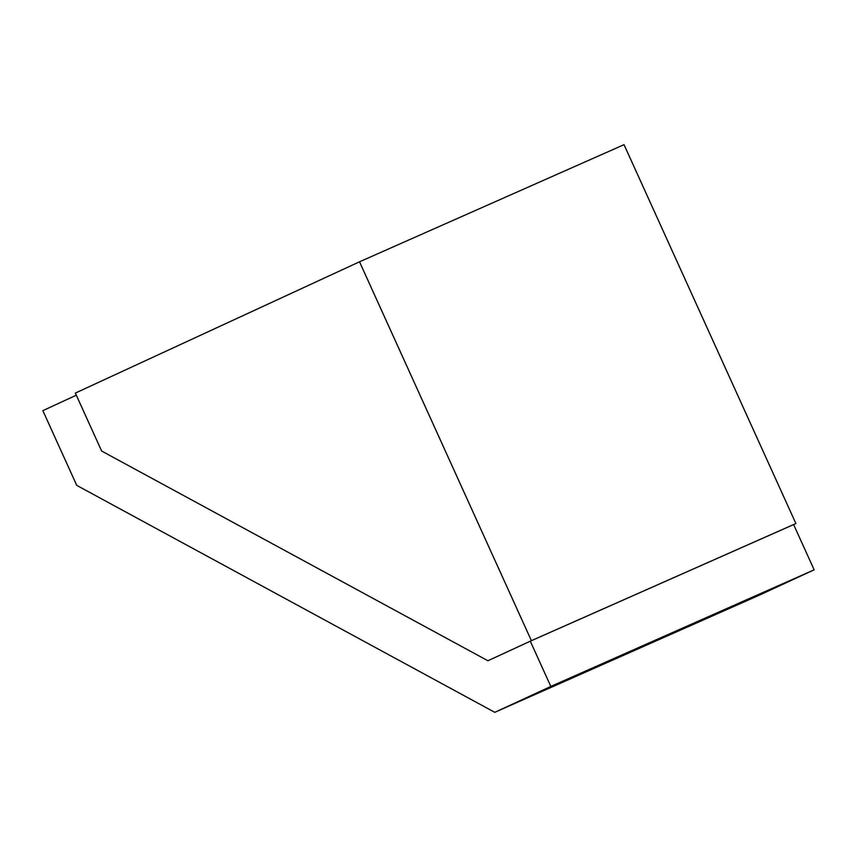 <?xml version="1.0" encoding="UTF-8"?>
<svg xmlns="http://www.w3.org/2000/svg" width="857" height="857" viewBox="0 0 857 857"><rect width="100%" height="100%" fill="white"/><g stroke="black" fill="none" stroke-linecap="round" stroke-linejoin="round"><path stroke-width="1.29" d="M494.778 712.328L550.826 686.436L814.15 569.83L758.102 595.722L494.778 712.328L76.744 485.373L42.85 410.653L76.305 395.195M814.15 569.83L793.625 524.58L530.29 641.186L487.912 660.747L101.64 451.039L75.352 393.084L359.522 261.803L624.035 144.672L795.896 523.541L531.383 640.672L487.912 660.747M550.826 686.436L530.29 641.186M793.625 524.591L795.896 523.541M359.522 261.803L531.383 640.672"/></g></svg>
